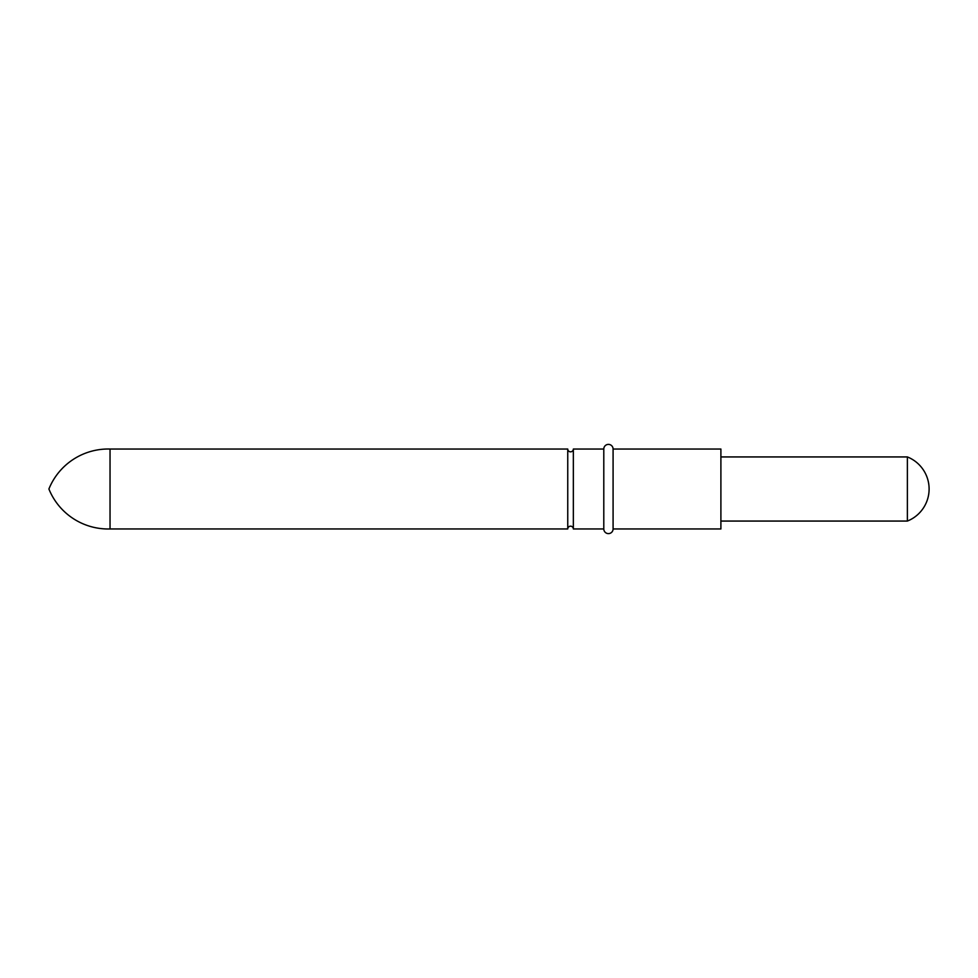 <?xml version="1.0" encoding="UTF-8"?>
<svg xmlns="http://www.w3.org/2000/svg" width="978" height="978" viewBox="0 0 978 978"><rect width="100%" height="100%" fill="white"/><g stroke="black" fill="none" stroke-linecap="round" stroke-linejoin="round"><path stroke-width="0.73" stroke-dasharray="4.89 3.67" d="M567.753 449.036L567.753 528.964M573.34 449.036L573.34 528.964M110.037 449.036L110.037 528.964M603.793 449.036L603.793 528.964M720.896 449.036L720.896 528.964M720.896 521.066L720.896 456.934L720.896 521.066M907.376 456.934L907.376 521.066M613.084 449.036L613.084 528.964"/><path stroke-width="1.47" d="M573.34 528.964A2.787 2.787 0 0 0 570.541 526.176A2.787 2.787 0 0 0 567.753 528.964L567.753 449.036A2.787 2.787 0 0 0 570.541 451.824A2.787 2.787 0 0 0 573.34 449.036L603.793 449.036L603.793 528.964L573.34 528.964L573.34 449.036M567.753 449.036L110.037 449.036A63.998 63.998 0 0 0 48.9 489A63.998 63.998 0 0 0 110.037 528.964L110.037 449.036M567.753 528.964L110.037 528.964M613.084 449.036L720.896 449.036L720.896 528.964L613.084 528.964L613.084 449.036A4.645 4.645 0 0 0 608.438 444.391A4.645 4.645 0 0 0 603.793 449.036M613.084 528.964A4.645 4.645 0 0 1 608.438 533.609A4.645 4.645 0 0 1 603.793 528.964M720.896 521.066L907.376 521.066L907.376 456.934L720.896 456.934M907.376 521.066A34.523 34.523 0 0 0 907.376 456.934"/></g></svg>
